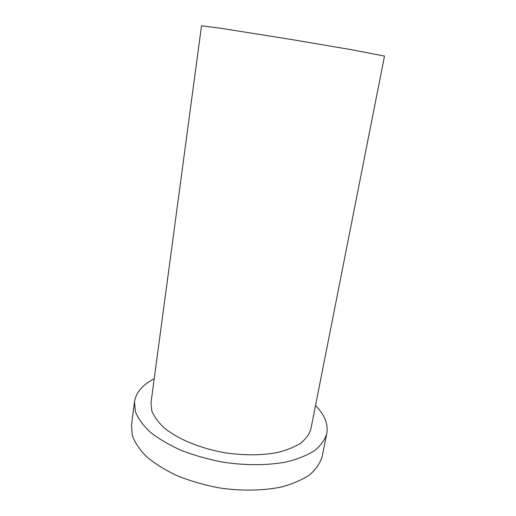 <?xml version="1.0" encoding="UTF-8"?>
<svg xmlns="http://www.w3.org/2000/svg" width="516" height="516" viewBox="0 0 516 516"><rect width="100%" height="100%" fill="white"/><g stroke="black" fill="none" stroke-linecap="round" stroke-linejoin="round"><path stroke-width="0.77" d="M201.524 25.8L220.274 28.187L293.204 39.79L351.757 49.755L384.497 56.089L310.909 428.944C309.368 434.124 305.956 438.871 300.686 443.192C294.359 447.159 286.425 450.307 276.866 452.642C261.173 455.473 243.829 455.512 224.841 452.758C200.144 448.404 177.71 439.006 164.146 427.809C158.109 422.114 153.974 416.406 151.749 410.678L151.033 402.48L201.524 25.8M154.194 378.873C142.635 384.62 136.063 392.25 134.489 401.77L131.503 425.203L132.302 435.491C134.882 442.663 139.72 449.81 146.815 456.931C155.181 463.878 165.41 470.192 177.523 475.881C190.488 481.035 204.323 485.021 219.029 487.859C241.243 491.155 263.012 490.806 281.272 487.027C292.688 483.937 302.17 479.848 309.723 474.765C316.031 469.25 320.146 463.252 322.074 456.757L326.796 433.608C328.376 424.088 324.616 414.748 315.521 405.576M134.489 401.77L135.379 411.555C138.03 418.399 142.964 425.242 150.175 432.086C158.664 438.774 169.042 444.889 181.297 450.416C194.422 455.447 208.412 459.382 223.273 462.22C245.713 465.574 267.662 465.445 286.032 462.02C297.5 459.188 307.014 455.389 314.567 450.623C320.855 445.437 324.932 439.767 326.796 433.608"/></g></svg>
